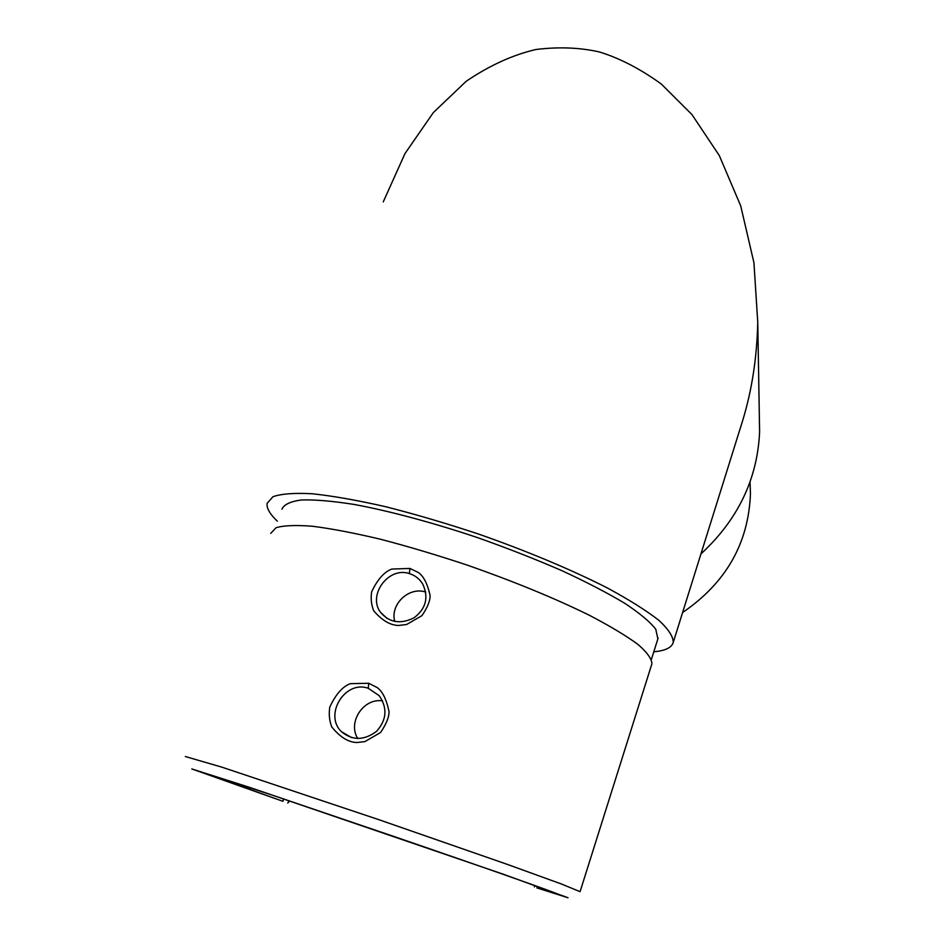 <?xml version="1.0" encoding="UTF-8"?>
<svg xmlns="http://www.w3.org/2000/svg" width="945" height="945" viewBox="0 0 945 945"><rect width="100%" height="100%" fill="white"/><g stroke="black" fill="none" stroke-linecap="round" stroke-linejoin="round"><path stroke-width="1.42" d="M282.898 801.301L191.788 768.935L249.799 787.433L503.189 874.184L568.028 897.75L536.843 887.887L557.337 893.994C559.286 893.935 486.746 868.313 391.502 835.652L273.518 795.536L201.994 772.337L282.898 801.301L283.724 799.033M534.409 886.918L534.846 885.548M700.954 553.912C737.927 519.715 757.477 479.02 759.603 431.841L759.367 417.229M383.245 201.911L405.003 153.527L433.353 112.573L466.216 81.258C489.545 65.465 512.792 54.881 535.969 49.494C558.448 46.718 579.474 47.51 599.071 51.88C619.353 58.023 640.108 68.737 661.335 84.046L691.988 114.617L719.31 155.582L740.703 205.845L753.933 262.71L757.76 322.245C756.945 357.694 751.866 390.604 742.546 420.974L740.75 426.715M277.358 521.167C269.904 514.139 266.49 508.209 267.104 503.401L272.928 496.727C281.256 493.786 294.379 492.794 312.299 493.762C332.876 495.96 357.186 500.248 385.241 506.614C414.902 514.127 445.863 523.223 478.123 533.913C526.33 550.758 571.595 569.752 607.34 587.944C629.193 599.78 646.38 610.588 658.889 620.345C668.517 629.299 673.301 636.67 673.242 642.446C671.73 647.632 665.245 650.751 653.798 651.802M657.874 638.891L655.747 629.169C650.018 621.834 639.73 613.234 624.881 603.382C607.493 592.952 586.384 582.002 561.566 570.52C535.083 559.027 507.016 548.041 477.379 537.563C432.751 522.597 389.718 511.068 354.529 504.512C332.723 501.063 315.028 499.539 301.443 499.964C290.458 501.441 283.961 504.524 281.929 509.225M682.609 612.514C725.89 582.935 748.499 543.399 750.448 493.916L750.047 481.95M409.929 568.429L418.139 572.398C423.407 575.8 427.4 583.502 430.105 595.492C430.211 600.843 427.471 607.576 421.883 615.691L406.574 624.515L398.589 625.472C390.261 625.295 381.981 620.428 373.771 610.86C371.338 605.06 370.629 598.717 371.633 591.842C377.492 579.462 384.213 571.867 391.797 569.067L409.929 568.429L409.35 573.568C388.525 566.398 367.499 595.09 380.457 612.218C389.269 622.625 400.444 624.503 413.993 617.829C425.923 608.804 428.865 597.606 422.828 584.211C419.698 578.978 415.209 575.422 409.35 573.568M368.751 683.27L377.055 687.499C382.382 691.078 386.375 699.099 389.045 711.561C389.116 717.113 386.281 724.094 380.54 732.517L364.912 741.601L356.797 742.534C348.339 742.274 339.999 737.076 331.766 726.941C329.368 720.834 328.706 714.196 329.793 707.025C335.829 694.221 342.692 686.436 350.394 683.66L368.751 683.27L368.243 688.291C344.996 679.75 323.485 715.07 341.606 731.808C352.591 740.715 364.238 740.549 376.571 731.312C386.753 719.842 387.639 707.959 379.205 695.674L368.243 688.291M270.754 533.334L276.023 527.735C283.724 525.432 295.939 524.947 312.665 526.27C331.872 528.727 354.588 533.074 380.8 539.311C408.523 546.564 437.464 555.199 467.645 565.24C513.796 581.423 554.242 598.031 588.971 615.065C609.62 625.838 625.921 635.595 637.863 644.348C647.101 652.333 651.778 658.83 651.896 663.827L651.648 664.607M185.326 756.52L221.969 767.186L378.732 819.634L507.3 864.38L561.554 884.047L580.076 891.667L651.896 663.827M287.741 803.085L289.099 800.852M289.3 800.923L288.591 802.222M357.753 738.529C347.37 722.204 363.589 697.776 382.583 700.883M394.75 621.456C389.907 604.387 408.996 586.325 425.722 592.066M757.76 322.257L759.603 431.841M742.546 420.974L673.242 642.446M750.448 493.916L749.999 482.068M651.412 659.362L658.133 638.04M351.67 737.643L341.606 731.808M387.072 618.479L380.457 612.218"/></g></svg>
